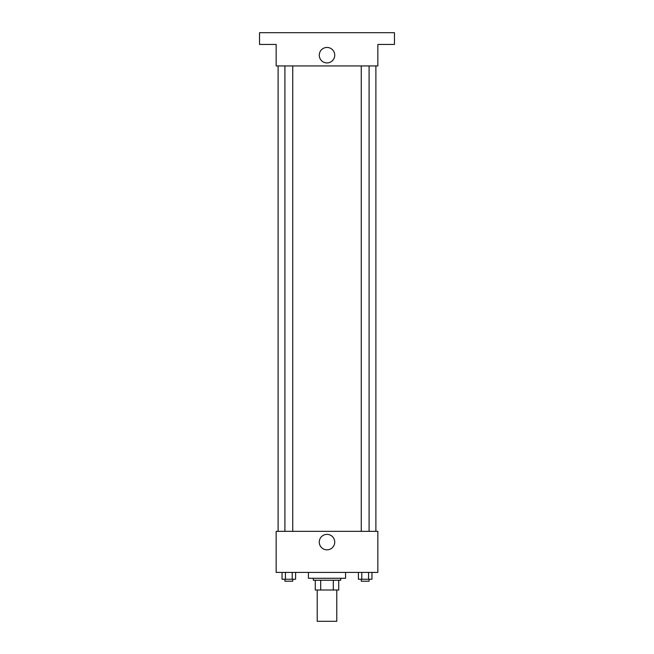 <?xml version="1.0" encoding="UTF-8"?>
<svg xmlns="http://www.w3.org/2000/svg" width="654" height="654" viewBox="0 0 654 654"><rect width="100%" height="100%" fill="white"/><g stroke="black" fill="none" stroke-linecap="round" stroke-linejoin="round"><path stroke-width="0.98" d="M317.223 590.014L317.223 621.3L336.777 621.3L336.777 590.014M333.311 580.237L333.311 590.014L315.269 590.014L315.269 580.237M333.311 590.014L338.731 590.014L338.731 580.237L338.731 590.014M340.685 578.283L340.685 580.237L313.315 580.237L313.315 578.283M320.689 580.237L320.689 590.014M308.426 572.413L308.426 578.283L345.574 578.283L345.574 572.413M377.84 572.413L276.16 572.413L276.16 531.35L377.84 531.35L377.84 572.413M334.734 542.101A7.734 7.734 0 0 1 323.133 548.804A7.734 7.734 0 0 1 323.133 535.405A7.734 7.734 0 0 1 334.734 542.101M375.887 65.94L375.887 531.35M361.261 531.35L361.261 65.94M292.739 65.94L292.739 531.35M377.84 65.94L276.16 65.94L276.16 44.431L259.54 44.431L259.54 32.7L394.46 32.7L394.46 44.431L377.84 44.431L377.84 65.94M334.734 55.189A7.734 7.734 0 0 1 323.133 61.885A7.734 7.734 0 0 1 323.133 48.486A7.734 7.734 0 0 1 334.734 55.189M371.946 572.413L371.946 579.256L358.4 579.256L358.4 572.413M368.562 572.413L368.562 579.256M361.785 572.413L361.785 579.256M369.085 579.256L369.085 581.21L361.261 581.21L361.261 579.256M295.6 572.413L295.6 579.256L282.054 579.256L282.054 572.413M292.215 572.413L292.215 579.256M285.438 572.413L285.438 579.256M292.739 579.256L292.739 581.21L284.915 581.21L284.915 579.256M278.113 65.94L278.113 531.35M369.085 531.35L369.085 65.94M284.915 65.94L284.915 531.35"/></g></svg>
